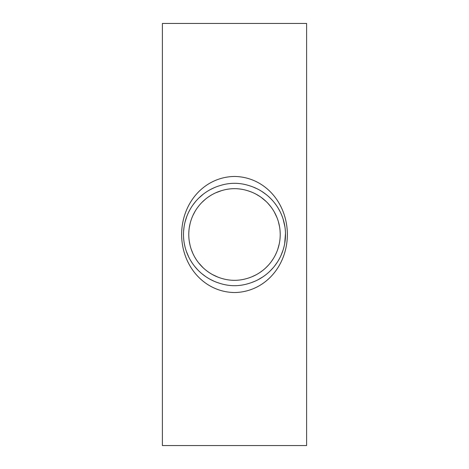 <?xml version="1.0" encoding="UTF-8"?>
<svg xmlns="http://www.w3.org/2000/svg" width="469" height="469" viewBox="0 0 469 469"><rect width="100%" height="100%" fill="white"/><g stroke="black" fill="none" stroke-linecap="round" stroke-linejoin="round"><path stroke-width="0.7" d="M218.959 191.493L221.432 190.678A45.728 45.728 0 0 0 221.427 278.316C230.127 281.001 238.844 281.001 247.573 278.316A45.728 45.728 0 0 0 247.573 190.684L247.568 190.678C238.873 187.999 230.156 187.999 221.427 190.684L215.47 192.917M210.669 195.473L208.259 197.05M205.504 199.143L202.051 202.286M199.161 205.481L197.601 207.486M195.081 211.326L192.999 215.294M190.168 223.285L189.259 227.84M188.943 230.543L188.808 232.73M189.259 241.172L190.109 245.469M191.153 249.057L192.947 253.594M194.946 257.44L196.318 259.662M198.616 262.845L203.136 267.776M206.747 270.842L209.115 272.536M212.48 274.576L218.003 277.15M251.701 276.868L256.08 274.816M259.533 272.77L262.951 270.296M265.53 268.092L268.303 265.296M271.299 261.643L273.427 258.495M275.285 255.177L276.563 252.433M277.795 249.209L279.29 243.728M279.876 240.14L280.011 238.944M280.228 234.008L280.057 230.584M279.571 226.791L278.287 221.315M277.009 217.645L274.289 211.959M270.912 206.841L267.641 202.989M266.058 201.412L261.204 197.379M260.248 196.71L255.951 194.119M251.771 192.161L248.377 190.93M219.92 283.376A51.004 51.004 0 0 1 219.92 185.624C229.646 182.535 239.366 182.535 249.08 185.624A51.004 51.004 0 0 1 249.08 283.376C239.354 286.465 229.634 286.465 219.92 283.376L216.778 282.326M214.263 281.318L210.171 279.325M205.756 276.634L201.899 273.72M197.654 269.769L194.758 266.468M192.437 263.349L190.42 260.16M188.726 256.994L186.375 251.384M184.938 246.547L184.44 244.255M183.989 241.564L183.737 239.466M183.508 235.526L183.508 233.286M181.62 234.5C181.802 266.609 204.677 292.117 234.5 292.539C264.358 292.111 287.233 266.556 287.38 234.441C287.145 202.327 264.305 176.883 234.5 176.461C204.654 176.889 181.796 202.415 181.62 234.5M183.614 231.082L184.094 226.715M185.044 222.019L186.82 216.385M188.825 211.806L190.25 209.139M192.958 204.912L195.778 201.301M198.627 198.246L203.44 194.043M210.376 189.564L214.386 187.629M252.873 186.92L257.024 188.737M261.784 191.405L266.193 194.535M268.45 196.435L270.466 198.34M274.453 202.796L276.581 205.68M278.199 208.201L280.269 211.988M283.153 219.187L284.935 226.902M285.492 233.345L284.695 243.558M283.077 250.053L280.913 255.652M277.496 261.937L274.553 266.081M273.263 267.647L270.033 271.088M262.845 276.903L257.868 279.835M255.271 281.083L251.431 282.614M234.5 23.45L306.609 23.45L306.609 445.55L162.391 445.55L162.391 23.45L234.5 23.45M247.568 190.678L250.235 191.563M218.021 277.156L214.902 275.813"/></g></svg>
